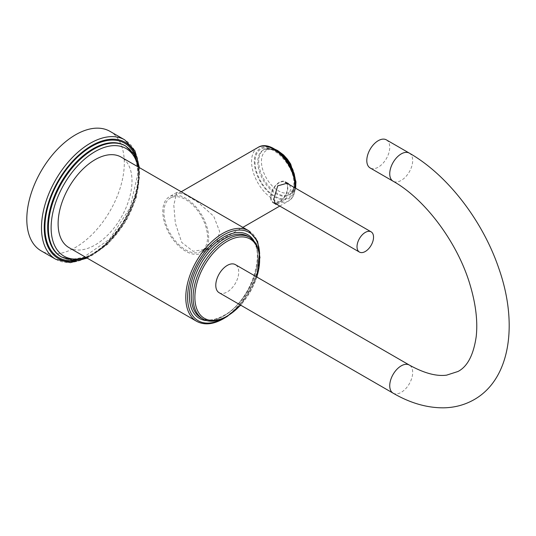 <?xml version="1.0" encoding="UTF-8"?>
<svg xmlns="http://www.w3.org/2000/svg" width="536" height="536" viewBox="0 0 536 536"><rect width="100%" height="100%" fill="white"/><g stroke="black" fill="none" stroke-linecap="round" stroke-linejoin="round"><path stroke-width="0.4" stroke-dasharray="2.68 2.01" d="M110.027 131.38A68.95 39.805 120 0 1 124.312 162.944A68.95 39.805 -60 0 1 94.209 232.329A68.95 39.805 -60 0 1 41.078 250.801M68.936 247.592A52.24 30.163 120 0 0 109.19 233.595A52.24 30.163 120 0 0 131.997 181.021A52.24 30.163 120 0 0 121.176 157.108M173.798 205.161L175.346 223.13L181.744 242.453L193.148 251.284L209.208 248.671L217.107 241.019L219.686 231.653L213.717 216.229L197.998 202.286L184.933 194.414L176.766 192.471L173.798 205.161M219.144 292.723A16.221 9.367 120 0 0 227.257 291.919A16.221 9.367 120 0 0 237.857 277.621A16.221 9.367 120 0 0 235.364 264.623M386.382 139.869A16.221 9.367 -60 0 1 388.868 152.867A16.221 9.367 -60 0 1 378.269 167.165A16.221 9.367 -60 0 1 370.155 167.969M208.672 238.011A32.448 18.733 -120 0 0 194.508 205.355A32.448 18.733 -120 0 0 169.503 196.665A32.448 18.733 -120 0 0 162.783 211.519A32.448 18.733 60 0 0 176.947 244.168A32.448 18.733 60 0 0 201.951 252.865A32.448 18.733 60 0 0 208.672 238.011M163.929 212.176A30.827 17.795 60 0 1 170.314 198.065A30.827 17.795 60 0 1 194.065 206.327A30.827 17.795 60 0 1 207.526 237.348A30.827 17.795 60 0 1 201.141 251.458A30.827 17.795 60 0 1 177.389 243.197A30.827 17.795 60 0 1 163.929 212.176M289.561 184.752L291.015 189.141L285.387 199.479L276.924 204.43M286.787 183.151A12.167 7.022 -60 0 1 287.845 187.319A12.167 7.022 -60 0 1 275.109 203.385M274.646 203.332A12.167 7.022 -60 0 1 273.159 202.822A12.167 7.022 -60 0 1 270.64 197.248A12.167 7.022 -60 0 1 275.953 185.007A12.167 7.022 -60 0 1 285.326 181.744A12.167 7.022 -60 0 1 286.251 182.468M270.981 197.054A11.678 6.747 -60 0 1 276.087 185.295A11.678 6.747 -60 0 1 285.085 182.166A11.678 6.747 -60 0 1 287.504 187.513A11.678 6.747 -60 0 1 282.405 199.271A11.678 6.747 -60 0 1 273.407 202.4A11.678 6.747 -60 0 1 270.981 197.054M55.764 259.277A68.95 39.805 120 0 0 108.895 240.805A68.95 39.805 120 0 0 138.992 171.419A68.95 39.805 120 0 0 124.714 139.856M84.996 258.352A67 38.686 120 0 0 138.992 173.007A67 38.686 120 0 0 138.529 165.637M135.709 157.189A66.029 38.123 -60 0 1 138.301 173.409A66.029 38.123 -60 0 1 76.273 260.141M138.301 174.997A64.079 36.997 -60 0 1 110.329 239.485A64.079 36.997 -60 0 1 60.95 256.657L71.134 259.471L83.375 257.407L109.565 239.183L130.054 207.861L137.732 174.2C137.471 160.063 133.236 150.549 125.029 145.658A64.079 36.997 -60 0 1 138.301 174.997M61.64 257.052A64.079 36.997 120 0 0 111.019 239.887A64.079 36.997 120 0 0 138.992 175.393A64.079 36.997 120 0 0 125.719 146.06M85.76 257.3A62.136 35.872 120 0 0 138.992 176.981A62.136 35.872 120 0 0 138 166.823M248.845 230.815A52.24 30.163 -60 0 1 256.851 272.677A52.24 30.163 -60 0 1 222.728 318.712A52.24 30.163 -60 0 1 196.605 321.299M259.632 254.004A50.96 29.42 -60 0 1 223.626 318.19A50.96 29.42 -60 0 1 222.078 319.047M207.238 320.669A48.327 27.899 120 0 0 223.626 316.039A48.327 27.899 120 0 0 253.615 240.342M201.007 317.848A47.047 27.162 120 0 0 224.53 315.516A47.047 27.162 120 0 0 255.27 274.057A47.047 27.162 120 0 0 248.054 236.356C268.65 245.193 252.63 300.837 223.894 315.456C214.795 320.488 207.171 321.285 201.007 317.848M249.877 237.408A47.047 27.162 -60 0 1 257.086 275.109A47.047 27.162 -60 0 1 226.353 316.568A47.047 27.162 -60 0 1 202.829 318.9M256.764 276.978A45.768 26.425 -60 0 1 240.543 305.078M393.096 393.156A16.221 9.367 120 0 0 401.209 392.352A16.221 9.367 120 0 0 411.809 378.054A16.221 9.367 120 0 0 409.323 365.056M409.323 153.115A16.221 9.367 -60 0 1 411.809 166.113A16.221 9.367 -60 0 1 401.209 180.411A16.221 9.367 -60 0 1 393.096 181.215M257.957 147.467A30.827 17.795 -120 0 0 251.572 161.577A30.827 17.795 -120 0 0 265.032 192.598A30.827 17.795 -120 0 0 288.783 200.859A30.827 17.795 -120 0 0 295.142 187.975M254.325 161.577A28.877 16.67 -120 0 0 274.747 196.947A28.877 16.67 -120 0 0 295.169 185.155A28.877 16.67 -120 0 0 274.747 149.792A28.877 16.67 -120 0 0 254.325 161.577M255.015 161.972A27.905 16.114 -120 0 0 274.747 196.149A27.905 16.114 -120 0 0 294.478 184.759A27.905 16.114 -120 0 0 274.747 150.583A27.905 16.114 -120 0 0 255.015 161.972M257.769 161.972A25.956 14.988 -120 0 0 269.099 188.096A25.956 14.988 -120 0 0 289.105 195.05A25.956 14.988 -120 0 0 294.478 183.171A25.956 14.988 -120 0 0 283.149 157.048A25.956 14.988 -120 0 0 263.143 150.093A25.956 14.988 -120 0 0 257.769 161.972M295.343 180.94A25.956 14.988 60 0 1 295.396 182.642A25.956 14.988 60 0 1 290.023 194.521A25.956 14.988 60 0 1 270.017 187.566A25.956 14.988 60 0 1 258.687 161.443A25.956 14.988 60 0 1 264.06 149.564A25.956 14.988 60 0 1 278.486 151.748M295.396 181.047A24.013 13.862 60 0 1 278.419 190.85A24.013 13.862 60 0 1 261.441 161.443A24.013 13.862 60 0 1 278.419 151.641A24.013 13.862 60 0 1 295.396 181.047M87.154 258.111L105.304 245.414L125.29 220.115L135.849 195.881L139.561 172.217L139.394 167.627M86.604 257.789L92.433 255.19L107.749 244.175L126.308 220.678L136.111 198.179L139.561 176.19L138.844 167.312M225.656 317.372L238.473 306.304L249.314 291.41L256.798 274.579L259.967 257.937M240.771 305.212L256.992 277.112M176.766 192.471L169.503 196.665M209.208 248.671L201.951 252.865M170.314 198.065L181.215 191.774M201.141 251.458L242.868 227.365M279.759 206.065L288.783 200.859L293.112 196.578L295.644 188.263M275.464 204.149L273.159 202.822M287.631 183.071L285.326 181.744M274.472 203.017L273.407 202.4M295.725 185.148L293.802 190.742L289.105 195.05C290.271 194.441 293.54 192.458 293.909 183.962C295.035 165.986 271.913 142.77 263.143 150.093L264.06 149.564L275.035 149.31"/><path stroke-width="0.8" d="M55.764 259.277L41.078 250.801A68.95 39.805 -60 0 1 26.8 219.237A68.95 39.805 120 0 1 56.896 149.852A68.95 39.805 120 0 1 110.027 131.38L124.714 139.856A68.95 39.805 120 0 0 71.583 158.328A68.95 39.805 120 0 0 41.486 227.713A68.95 39.805 120 0 0 55.764 259.277L70.35 262.653L87.154 258.111M58.116 223.673A52.24 30.163 120 0 0 68.936 247.592L196.605 321.299A52.24 30.163 -60 0 1 188.598 279.437A52.24 30.163 -60 0 1 222.728 233.408A52.24 30.163 -60 0 1 248.845 230.815L121.176 157.108A52.24 30.163 120 0 0 80.923 171.105A52.24 30.163 120 0 0 58.116 223.673M227.257 265.427A16.221 9.367 120 0 0 216.658 279.725A16.221 9.367 120 0 0 219.144 292.723L393.096 393.156A16.221 9.367 120 0 1 390.61 380.158A16.221 9.367 120 0 1 401.209 365.86A16.221 9.367 120 0 1 409.323 365.056L235.364 264.623A16.221 9.367 120 0 0 227.257 265.427M409.323 153.115A16.221 9.367 -60 0 0 401.209 153.919A16.221 9.367 -60 0 0 390.61 168.217A16.221 9.367 -60 0 0 393.096 181.215L370.155 167.969A16.221 9.367 -60 0 1 367.669 154.971A16.221 9.367 -60 0 1 378.269 140.673A16.221 9.367 -60 0 1 386.382 139.869L409.323 153.115C447.406 174.776 482.681 220.685 498.822 268.395C518.138 323.141 510.748 378.785 474.213 399.581C464.853 404.915 454.595 407.662 443.446 407.829C426.79 407.889 410.013 402.998 393.096 393.156M276.924 204.43L275.464 204.149L273.809 199.077L277.682 185.878L287.631 183.071L289.561 184.752M275.109 203.385A12.167 7.022 -60 0 1 274.646 203.332M286.251 182.468A12.167 7.022 -60 0 1 286.787 183.151M359.442 252.074A11.678 6.747 120 0 1 357.023 246.728A11.678 6.747 -60 0 1 362.122 234.969A11.678 6.747 -60 0 1 371.12 231.84A11.678 6.747 -60 0 1 373.538 237.187A11.678 6.747 120 0 1 368.44 248.945A11.678 6.747 120 0 1 359.442 252.074L274.472 203.017M138.529 165.637A67 38.686 120 0 0 88.299 147.702A67 38.686 120 0 0 44.24 227.713A67 38.686 120 0 0 84.996 258.352M76.273 260.141A66.029 38.123 -60 0 1 44.924 227.318A66.029 38.123 -60 0 1 83.837 151.695A66.029 38.123 -60 0 1 135.709 157.189M61.64 257.052L60.95 256.657A64.079 36.997 -60 0 1 47.677 227.318A64.079 36.997 -60 0 1 75.65 162.83A64.079 36.997 -60 0 1 125.029 145.658L125.719 146.06A64.079 36.997 120 0 0 76.34 163.225A64.079 36.997 120 0 0 48.367 227.713A64.079 36.997 120 0 0 61.64 257.052L73.258 260.215L86.604 257.789M138 166.823A62.136 35.872 120 0 0 90.383 154.603A62.136 35.872 120 0 0 51.121 227.713A62.136 35.872 120 0 0 85.76 257.3M222.078 319.047A50.96 29.42 -60 0 1 187.6 296.482A50.96 29.42 -60 0 1 223.626 234.969A50.96 29.42 -60 0 1 259.632 254.004M253.615 240.342A48.327 27.899 120 0 0 223.626 237.12A48.327 27.899 120 0 0 190.521 285.929A48.327 27.899 120 0 0 207.238 320.669M224.53 238.688A47.047 27.162 120 0 0 193.798 280.147A47.047 27.162 120 0 0 201.007 317.848L202.829 318.9A47.047 27.162 -60 0 1 195.613 281.199A47.047 27.162 -60 0 1 226.353 239.739A47.047 27.162 -60 0 1 249.877 237.408L248.054 236.356A47.047 27.162 120 0 0 224.53 238.688M240.543 305.078A45.768 26.425 -60 0 1 227.257 316.046A45.768 26.425 -60 0 1 194.89 297.359A45.768 26.425 -60 0 1 227.257 241.3A45.768 26.425 -60 0 1 256.764 276.978M295.142 187.975A30.827 17.795 -120 0 0 295.169 186.749A30.827 17.795 -120 0 0 281.715 155.728A30.827 17.795 -120 0 0 257.957 147.467L181.215 191.774M278.486 151.748A25.956 14.988 60 0 1 295.343 180.94M139.394 167.627L134.925 150.797L124.714 139.856M138.844 167.312L134.268 154.542L125.719 146.06M225.656 317.372L223.365 318.773C213.16 324.541 204.236 325.385 196.605 321.299M259.967 257.937L257.595 241.354L248.845 230.815M202.829 318.9C206.46 321.312 214.561 323.409 226.989 316.629L240.771 305.212M256.992 277.112L259.451 252.838L256.087 243.558L249.877 237.408M393.096 181.215C425.061 199.01 458.059 243.063 470.327 285.755C475.901 304.783 477.857 321.768 476.196 336.695C473.489 355.033 467.425 366.624 457.992 371.482L446.609 375.146C436.451 376.533 424.023 373.17 409.323 365.056M242.868 227.365L279.759 206.065M371.12 231.84L285.199 182.233M257.957 147.467C271.832 138.402 296.529 165.155 295.738 185.952L295.644 188.263M275.035 149.31L277.648 150.542L283.557 154.951L287.39 159.179L290.686 164.056L295.966 181.845L295.725 185.148"/></g></svg>
